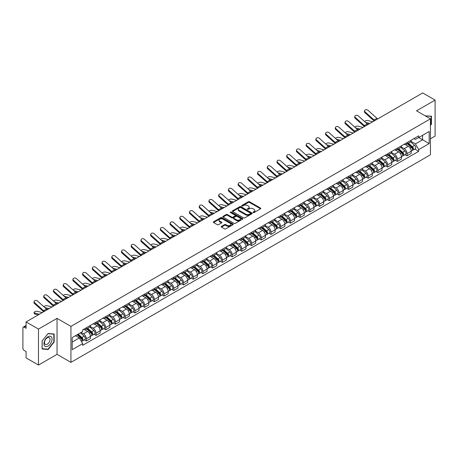 <?xml version="1.0" encoding="UTF-8"?>
<svg xmlns="http://www.w3.org/2000/svg" width="458" height="458" viewBox="0 0 458 458"><rect width="100%" height="100%" fill="white"/><g stroke="black" fill="none" stroke-linecap="round" stroke-linejoin="round"><path stroke-width="0.69" d="M253.194 212.552A0.607 0.349 0 0 0 254.047 212.552L260.545 208.802A0.864 0.498 0 0 0 260.797 208.447A0.864 0.498 0 0 0 260.545 208.098L249.536 201.743A0.864 0.498 0 0 0 248.316 201.743L241.818 205.493A0.607 0.349 0 0 0 242.671 205.986L243.513 205.499A2.765 1.597 0 0 1 247.429 205.499L248.345 206.031A2.765 1.597 0 0 1 249.158 207.159A2.765 1.597 0 0 1 248.345 208.293L247.503 208.774A0.607 0.349 0 0 0 248.362 209.272L249.204 208.785A2.765 1.597 0 0 1 253.114 208.785L254.03 209.312A2.765 1.597 0 0 1 254.843 210.445A2.765 1.597 0 0 1 254.03 211.573L253.194 212.06A0.607 0.349 0 0 0 253.194 212.552L253.194 212.06M221.466 226.384A0.864 0.498 0 0 0 221.214 226.739A0.864 0.498 0 0 0 221.466 227.094L224.557 228.874A0.864 0.498 0 0 0 225.777 228.874L232.996 224.706A0.864 0.498 0 0 0 233.248 224.357A0.864 0.498 0 0 0 232.996 224.002L221.987 217.647A0.864 0.498 0 0 0 220.762 217.647L213.548 221.815A0.864 0.498 0 0 0 213.296 222.164A0.864 0.498 0 0 0 213.548 222.519L217.275 224.672A0.864 0.498 0 0 0 218.5 224.672L221.592 222.891A0.864 0.498 0 0 0 221.844 222.536A0.864 0.498 0 0 0 221.592 222.182L219.737 221.117A2.313 1.334 0 0 1 219.061 220.172A2.313 1.334 0 0 1 220.493 218.935A2.313 1.334 0 0 1 223.012 219.227L230.26 223.412A2.313 1.334 0 0 1 230.935 224.357A2.313 1.334 0 0 1 229.51 225.588A2.313 1.334 0 0 1 226.985 225.302L225.777 224.603A0.864 0.498 0 0 0 224.557 224.603L221.466 226.384L221.466 227.094M70.938 326.388L57.044 318.367L38.478 329.09L26.077 321.928L422.7 92.94L435.1 100.102L416.534 110.819L430.428 118.84L70.938 326.388L70.938 362.364L430.428 154.81L430.428 118.84M243.576 217.894A0.864 0.498 0 0 0 244.795 217.894L252.014 213.726A0.864 0.498 0 0 0 252.266 213.376A0.864 0.498 0 0 0 252.014 213.022L241.005 206.667A0.864 0.498 0 0 0 239.78 206.667L232.567 210.835A0.864 0.498 0 0 0 232.315 211.184A0.864 0.498 0 0 0 232.567 211.539L243.576 217.894M230.7 212.684A0.607 0.349 0 0 1 231.313 212.77L231.313 212.048L242.505 218.512A0.864 0.498 0 0 1 242.757 218.867A0.864 0.498 0 0 1 242.505 219.216L235.286 223.384A0.864 0.498 0 0 1 234.067 223.384L223.057 217.029L223.057 216.325A0.864 0.498 0 0 0 222.806 216.674A0.864 0.498 0 0 0 223.057 217.029M223.057 216.325L226.143 214.539A0.864 0.498 0 0 1 227.368 214.539L231.834 217.115A0.864 0.498 0 0 0 233.053 217.115L235.103 215.936A0.864 0.498 0 0 0 235.36 215.581A0.864 0.498 0 0 0 235.103 215.226L230.454 212.546A0.607 0.349 0 0 1 231.313 212.048M38.478 329.09L38.478 365.06L26.077 357.898L26.077 351.532L24.148 350.422A1.763 1.019 -120 0 1 22.9 348.263L22.9 327.899A1.763 1.019 -120 0 1 23.266 327.092L26.077 325.472M430.428 138.768L435.1 136.072L435.1 100.102M38.478 365.06L57.044 354.337L70.938 362.364M26.077 321.928L26.077 328.294L24.148 327.184A1.763 1.019 -120 0 0 23.266 327.092M407.065 142.581A4.053 2.342 60 0 1 406.223 144.402L410.334 142.026A4.053 2.342 -120 0 0 411.175 140.205M401.225 146.944L404.196 148.661A4.053 2.342 60 0 1 407.065 153.625L411.175 151.249A4.053 2.342 -120 0 0 408.307 146.285L405.364 144.585M411.175 151.249L411.175 153.441L407.065 155.817L405.09 154.678M406.223 144.402A4.053 2.342 60 0 1 404.231 144.218M407.065 153.625L407.065 155.817M397.344 148.192A4.053 2.342 60 0 1 396.502 150.012L400.618 147.636A4.053 2.342 -120 0 0 401.454 145.816M395.374 160.289L397.344 161.428L401.454 159.058L401.454 156.859A4.053 2.342 -120 0 0 398.592 151.896L395.649 150.195M396.502 150.012A4.053 2.342 60 0 1 394.51 149.829M391.51 152.554L394.475 154.272A4.053 2.342 60 0 1 397.344 159.235L397.344 161.428M387.623 153.802A4.053 2.342 60 0 1 386.787 155.623L390.897 153.247A4.053 2.342 -120 0 0 391.739 151.432M385.653 165.905L387.623 167.038L391.739 164.668L391.739 162.47A4.053 2.342 -120 0 0 388.871 157.506L385.928 155.812M386.787 155.623A4.053 2.342 60 0 1 384.789 155.439M381.789 158.17L384.76 159.882A4.053 2.342 60 0 1 387.623 164.846L387.623 167.038M377.907 159.413A4.053 2.342 60 0 1 377.066 161.233L381.176 158.863A4.053 2.342 -120 0 0 382.018 157.042M375.932 171.515L377.907 172.655L382.018 170.279L382.018 168.086A4.053 2.342 -120 0 0 379.15 163.122L376.207 161.422M377.066 161.233A4.053 2.342 60 0 1 375.073 161.05M372.068 163.781L375.039 165.493A4.053 2.342 60 0 1 377.907 170.456L377.907 172.655M368.186 165.029A4.053 2.342 60 0 1 367.345 166.844L371.461 164.474A4.053 2.342 -120 0 0 372.297 162.653M366.217 177.126L368.186 178.265L372.297 175.889L372.297 173.696A4.053 2.342 -120 0 0 369.434 168.733L366.492 167.033M367.345 166.844A4.053 2.342 60 0 1 365.352 166.66M362.352 169.391L365.318 171.103A4.053 2.342 60 0 1 368.186 176.067L368.186 178.265M358.465 170.639A4.053 2.342 60 0 1 357.629 172.46L361.74 170.084A4.053 2.342 -120 0 0 362.576 168.263M356.496 182.736L358.465 183.876L362.581 181.5L362.581 179.307A4.053 2.342 -120 0 0 359.713 174.343L356.771 172.643M357.629 172.46A4.053 2.342 60 0 1 355.631 172.277M352.631 175.002L355.603 176.719A4.053 2.342 60 0 1 358.465 181.683L358.465 183.876M348.75 176.25A4.053 2.342 60 0 1 347.908 178.07L352.019 175.695A4.053 2.342 -120 0 0 352.86 173.874M346.775 188.347L348.75 189.486L352.86 187.11L352.86 184.917A4.053 2.342 -120 0 0 349.992 179.954L347.05 178.254M347.908 178.07A4.053 2.342 60 0 1 345.91 177.887M342.91 180.612L345.882 182.33A4.053 2.342 60 0 1 348.75 187.293L348.75 189.486M339.029 181.86A4.053 2.342 60 0 1 338.187 183.681L342.298 181.305A4.053 2.342 -120 0 0 343.139 179.484M337.054 193.957L339.029 195.097L343.139 192.726L343.139 190.528A4.053 2.342 -120 0 0 340.277 185.564L337.328 183.864M338.187 183.681A4.053 2.342 60 0 1 336.195 183.498M333.189 186.223L336.161 187.94A4.053 2.342 60 0 1 339.029 192.904L339.029 195.097M329.308 187.471A4.053 2.342 60 0 1 328.472 189.291L332.582 186.916A4.053 2.342 -120 0 0 333.418 185.101M327.338 199.574L329.308 200.707L333.418 198.337L333.418 196.139A4.053 2.342 -120 0 0 330.556 191.175L327.613 189.48M328.472 189.291A4.053 2.342 60 0 1 326.474 189.108M323.474 191.839L326.445 193.551A4.053 2.342 60 0 1 329.308 198.514L329.308 200.707M319.587 193.081A4.053 2.342 60 0 1 318.751 194.902L322.861 192.526A4.053 2.342 -120 0 0 323.703 190.711M317.617 205.184L319.587 206.323L323.703 203.947L323.703 201.755A4.053 2.342 -120 0 0 320.835 196.791L317.892 195.091M318.751 194.902A4.053 2.342 60 0 1 316.753 194.719M313.753 197.45L316.724 199.161A4.053 2.342 60 0 1 319.587 204.125L319.587 206.323M309.871 198.698A4.053 2.342 60 0 1 309.03 200.512L313.14 198.142A4.053 2.342 -120 0 0 313.982 196.322M307.896 210.794L309.871 211.934L313.982 209.558L313.982 207.365A4.053 2.342 -120 0 0 311.114 202.402L308.171 200.701M309.03 200.512A4.053 2.342 60 0 1 307.037 200.329M304.032 203.06L307.003 204.772A4.053 2.342 60 0 1 309.871 209.735L309.871 211.934M300.15 204.308A4.053 2.342 60 0 1 299.309 206.123L303.425 203.753A4.053 2.342 -120 0 0 304.261 201.932M298.181 216.405L300.15 217.544L304.261 215.168L304.261 212.976A4.053 2.342 -120 0 0 301.398 208.012L298.456 206.312M299.309 206.123A4.053 2.342 60 0 1 297.316 205.945M294.317 208.671L297.282 210.388A4.053 2.342 60 0 1 300.15 215.352L300.15 217.544M290.429 209.919A4.053 2.342 60 0 1 289.593 211.739L293.704 209.363A4.053 2.342 -120 0 0 294.546 207.543M288.46 222.016L290.429 223.155L294.546 220.779L294.546 218.586A4.053 2.342 -120 0 0 291.677 213.623L288.735 211.922M289.593 211.739A4.053 2.342 60 0 1 287.595 211.556M284.595 214.281L287.567 215.999A4.053 2.342 60 0 1 290.429 220.962L290.429 223.155M280.714 215.529A4.053 2.342 60 0 1 279.872 217.35L283.983 214.974A4.053 2.342 -120 0 0 284.824 213.153M278.739 227.626L280.714 228.765L284.824 226.389L284.824 224.197A4.053 2.342 -120 0 0 281.956 219.233L279.014 217.533M279.872 217.35A4.053 2.342 60 0 1 277.88 217.166M274.874 219.892L277.846 221.609A4.053 2.342 60 0 1 280.714 226.573L280.714 228.765M270.993 221.14A4.053 2.342 60 0 1 270.151 222.96L274.268 220.584A4.053 2.342 -120 0 0 275.103 218.764M269.023 233.242L270.993 234.376L275.103 232.006L275.103 229.807A4.053 2.342 -120 0 0 272.241 224.844L269.293 223.143M270.151 222.96A4.053 2.342 60 0 1 268.159 222.777M265.159 225.502L268.125 227.22A4.053 2.342 60 0 1 270.993 232.183L270.993 234.376M261.272 226.75A4.053 2.342 60 0 1 260.436 228.571L264.547 226.195A4.053 2.342 -120 0 0 265.382 224.38M259.302 238.853L261.272 239.986L265.388 237.616L265.388 235.423A4.053 2.342 -120 0 0 262.52 230.454L259.577 228.76M260.436 228.571A4.053 2.342 60 0 1 258.438 228.387M255.438 231.118L258.409 232.83A4.053 2.342 60 0 1 261.272 237.794L261.272 239.986M251.556 232.361A4.053 2.342 60 0 1 250.715 234.181L254.825 231.811A4.053 2.342 -120 0 0 255.667 229.99M249.581 244.463L251.556 245.602L255.667 243.227L255.667 241.034A4.053 2.342 -120 0 0 252.799 236.07L249.856 234.37M250.715 234.181A4.053 2.342 60 0 1 248.717 233.998M245.717 236.729L248.688 238.441A4.053 2.342 60 0 1 251.556 243.404L251.556 245.602M241.835 237.977A4.053 2.342 60 0 1 240.994 239.792L245.104 237.421A4.053 2.342 -120 0 0 245.946 235.601M239.86 250.074L241.835 251.213L245.946 248.837L245.946 246.644A4.053 2.342 -120 0 0 243.078 241.681L240.135 239.981M240.994 239.792A4.053 2.342 60 0 1 239.002 239.608M235.996 242.339L238.967 244.051A4.053 2.342 60 0 1 241.835 249.02L241.835 251.213M232.114 243.587A4.053 2.342 60 0 1 231.279 245.408L235.389 243.032A4.053 2.342 -120 0 0 236.225 241.211M230.145 255.684L232.114 256.824L236.225 254.448L236.225 252.255A4.053 2.342 -120 0 0 233.362 247.291L230.42 245.591M231.279 245.408A4.053 2.342 60 0 1 229.281 245.225M226.281 247.95L229.252 249.667A4.053 2.342 60 0 1 232.114 254.631L232.114 256.824M222.393 249.198A4.053 2.342 60 0 1 221.558 251.018L225.668 248.642A4.053 2.342 -120 0 0 226.51 246.822M220.424 261.295L222.393 262.434L226.51 260.058L226.51 257.865A4.053 2.342 -120 0 0 223.641 252.902L220.699 251.202M221.558 251.018A4.053 2.342 60 0 1 219.559 250.835M216.56 253.56L219.531 255.278A4.053 2.342 60 0 1 222.393 260.241L222.393 262.434M212.678 254.808A4.053 2.342 60 0 1 211.836 256.629L215.947 254.253A4.053 2.342 -120 0 0 216.789 252.432M210.703 266.905L212.678 268.044L216.789 265.674L216.789 263.476A4.053 2.342 -120 0 0 213.92 258.512L210.978 256.812M211.836 256.629A4.053 2.342 60 0 1 209.844 256.446M206.839 259.171L209.81 260.888A4.053 2.342 60 0 1 212.678 265.852L212.678 268.044M202.957 260.419A4.053 2.342 60 0 1 202.115 262.239L206.232 259.863A4.053 2.342 -120 0 0 207.068 258.049M200.988 272.521L202.957 273.655L207.068 271.285L207.068 269.092A4.053 2.342 -120 0 0 204.205 264.123L201.262 262.428M202.115 262.239A4.053 2.342 60 0 1 200.123 262.056M197.123 264.787L200.089 266.499A4.053 2.342 60 0 1 202.957 271.462L202.957 273.655M193.236 266.029A4.053 2.342 60 0 1 192.4 267.85L196.511 265.48A4.053 2.342 -120 0 0 197.352 263.659M191.267 278.132L193.236 279.271L197.352 276.895L197.352 274.703A4.053 2.342 -120 0 0 194.484 269.739L191.541 268.039M192.4 267.85A4.053 2.342 60 0 1 190.402 267.667M187.402 270.397L190.373 272.109A4.053 2.342 60 0 1 193.236 277.073L193.236 279.271M183.521 271.646A4.053 2.342 60 0 1 182.679 273.46L186.79 271.09A4.053 2.342 -120 0 0 187.631 269.27M181.545 283.742L183.521 284.882L187.631 282.506L187.631 280.313A4.053 2.342 -120 0 0 184.763 275.35L181.82 273.649M182.679 273.46A4.053 2.342 60 0 1 180.681 273.277M177.681 276.008L180.652 277.72A4.053 2.342 60 0 1 183.521 282.689L183.521 284.882M173.8 277.256A4.053 2.342 60 0 1 172.958 279.077L177.074 276.701A4.053 2.342 -120 0 0 177.91 274.88M171.83 289.353L173.8 290.492L177.91 288.116L177.91 285.924A4.053 2.342 -120 0 0 175.048 280.96L172.099 279.26M172.958 279.077A4.053 2.342 60 0 1 170.966 278.893M167.966 281.618L170.931 283.336A4.053 2.342 60 0 1 173.8 288.3L173.8 290.492M164.079 282.867A4.053 2.342 60 0 1 163.243 284.687L167.353 282.311A4.053 2.342 -120 0 0 168.189 280.491M162.109 294.963L164.079 296.103L168.189 293.727L168.189 291.534A4.053 2.342 -120 0 0 165.327 286.571L162.384 284.87M163.243 284.687A4.053 2.342 60 0 1 161.245 284.504M158.245 287.229L161.216 288.946A4.053 2.342 60 0 1 164.079 293.91L164.079 296.103M154.357 288.477A4.053 2.342 60 0 1 153.522 290.298L157.632 287.922A4.053 2.342 -120 0 0 158.474 286.101M152.388 300.574L154.363 301.713L158.474 299.343L158.474 297.145A4.053 2.342 -120 0 0 155.606 292.181L152.663 290.481M153.522 290.298A4.053 2.342 60 0 1 151.524 290.114M148.524 292.839L151.495 294.557A4.053 2.342 60 0 1 154.363 299.521L154.363 301.713M144.642 294.088A4.053 2.342 60 0 1 143.801 295.908L147.911 293.532A4.053 2.342 -120 0 0 148.753 291.717M142.667 306.19L144.642 307.324L148.753 304.954L148.753 302.755A4.053 2.342 -120 0 0 145.884 297.792L142.942 296.097M143.801 295.908A4.053 2.342 60 0 1 141.808 295.725M138.803 298.456L141.774 300.167A4.053 2.342 60 0 1 144.642 305.131L144.642 307.324M134.921 299.698A4.053 2.342 60 0 1 134.079 301.519L138.196 299.143A4.053 2.342 -120 0 0 139.032 297.328M132.952 311.801L134.921 312.94L139.032 310.564L139.032 308.371A4.053 2.342 -120 0 0 136.169 303.408L133.226 301.707M134.079 301.519A4.053 2.342 60 0 1 132.087 301.335M129.087 304.066L132.059 305.778A4.053 2.342 60 0 1 134.921 310.742L134.921 312.94M125.2 305.314A4.053 2.342 60 0 1 124.364 307.129L128.475 304.759A4.053 2.342 -120 0 0 129.316 302.938M123.231 317.411L125.2 318.55L129.316 316.175L129.316 313.982A4.053 2.342 -120 0 0 126.448 309.018L123.505 307.318M124.364 307.129A4.053 2.342 60 0 1 122.366 306.946M119.366 309.677L122.338 311.388A4.053 2.342 60 0 1 125.2 316.352L125.2 318.55M115.485 310.925A4.053 2.342 60 0 1 114.643 312.74L118.754 310.369A4.053 2.342 -120 0 0 119.595 308.549M113.51 323.022L115.485 324.161L119.595 321.785L119.595 319.592A4.053 2.342 -120 0 0 116.727 314.629L113.784 312.929M114.643 312.74A4.053 2.342 60 0 1 112.651 312.562M109.645 315.287L112.616 317.005A4.053 2.342 60 0 1 115.485 321.968L115.485 324.161M105.764 316.535A4.053 2.342 60 0 1 104.922 318.356L109.038 315.98A4.053 2.342 -120 0 0 109.874 314.159M103.794 328.632L105.764 329.771L109.874 327.396L109.874 325.203A4.053 2.342 -120 0 0 107.012 320.239L104.069 318.539M104.922 318.356A4.053 2.342 60 0 1 102.93 318.173M99.93 320.898L102.895 322.615A4.053 2.342 60 0 1 105.764 327.579L105.764 329.771M96.043 322.146A4.053 2.342 60 0 1 95.207 323.966L99.317 321.59A4.053 2.342 -120 0 0 100.159 319.77M94.073 334.243L96.043 335.382L100.159 333.012L100.159 330.813A4.053 2.342 -120 0 0 97.291 325.85L94.348 324.15M95.207 323.966A4.053 2.342 60 0 1 93.209 323.783M90.209 326.508L93.18 328.226A4.053 2.342 60 0 1 96.043 333.189L96.043 335.382M86.327 327.756A4.053 2.342 60 0 1 85.486 329.577L89.596 327.201A4.053 2.342 -120 0 0 90.438 325.38M84.352 339.859L86.327 340.992L90.438 338.622L90.438 336.424A4.053 2.342 -120 0 0 87.57 331.46L84.627 329.766M85.486 329.577A4.053 2.342 60 0 1 83.488 329.394M81.089 332.468L83.459 333.836A4.053 2.342 60 0 1 86.327 338.8L86.327 340.992M413.946 138.608L415.412 139.45L429.18 131.503L422.579 135.316L422.579 139.776L415.412 143.909L410.946 141.333M72.181 342.074L79.349 337.935L82.652 343.655L72.181 349.7L72.181 337.615L82.652 331.569L82.652 329.88L418.715 135.854L418.715 137.543L429.18 143.589L418.715 149.629L415.412 143.909M429.18 131.503L429.18 143.589M82.652 343.655L82.652 345.349L418.715 151.323L418.715 149.629M430.428 125.475L431.453 124.198L431.453 116.183L425.27 115.863L431.144 116.343L431.144 124.107L430.428 125M57.044 318.367L57.044 354.337M42.119 348.979L48.13 349.517L54.147 342.034L54.147 334.019L48.13 333.481L42.119 340.964L42.119 348.979M79.349 337.935L75.484 335.708M414.811 149.068L418.715 151.323M431.144 124.015L431.453 124.198M47.5 349.145L48.13 349.517M53.832 341.857L54.147 342.034M253.434 212.638L254.03 212.294A2.765 1.597 0 0 0 254.843 211.161L254.843 210.445M249.158 207.159L249.158 207.88A2.765 1.597 0 0 1 248.345 209.008L247.744 209.358M260.533 208.808L249.536 202.459A0.864 0.498 0 0 0 248.316 202.459L242.059 206.071M252.003 213.731L241.005 207.388A0.864 0.498 0 0 0 239.78 207.388L232.578 211.544L232.567 210.835M250.486 213.623A0.607 0.349 0 0 0 250.486 213.125L240.822 207.548A0.607 0.349 0 0 0 239.969 207.548L239.082 208.058A2.765 1.597 0 0 0 238.269 209.191A2.765 1.597 0 0 0 239.082 210.319L245.683 214.132A2.765 1.597 0 0 0 249.599 214.132L250.486 213.623L250.486 214.338A0.607 0.349 0 0 0 250.663 214.092L250.663 213.376M238.269 209.191L238.269 209.913A2.765 1.597 0 0 0 239.082 211.041L239.082 210.319M250.486 214.338L249.599 214.854A2.765 1.597 0 0 1 245.683 214.854L239.082 211.041M223.069 217.035L226.143 215.26L226.143 214.539M235.36 215.581L235.36 216.302A0.864 0.498 0 0 1 235.103 216.651L233.053 217.836A0.864 0.498 0 0 1 231.834 217.836L227.368 215.26A0.864 0.498 0 0 0 226.143 215.26M231.313 212.77L242.494 219.227M236.465 219.794A2.313 1.334 0 0 0 238.984 220.08A2.313 1.334 0 0 0 240.416 218.85A2.313 1.334 0 0 0 239.734 217.905L237.187 216.428A0.864 0.498 0 0 0 235.962 216.428L233.912 217.613A0.864 0.498 0 0 0 233.66 217.962A0.864 0.498 0 0 0 233.912 218.317L236.465 219.794L236.465 220.51A2.313 1.334 0 0 0 238.984 220.802A2.313 1.334 0 0 0 240.416 219.565L240.416 218.85M233.66 217.962L233.66 218.684A0.864 0.498 0 0 0 233.912 219.039L233.912 218.317M236.465 220.51L233.912 219.039M230.935 224.357L230.935 225.073A2.313 1.334 0 0 1 229.51 226.309A2.313 1.334 0 0 1 226.985 226.017L225.777 225.325A0.864 0.498 0 0 0 224.557 225.325L221.477 227.099M219.061 220.172L219.061 220.893A2.313 1.334 0 0 0 219.737 221.832L219.737 221.117M221.592 222.182L221.592 222.891L219.737 221.832M232.985 224.718L221.987 218.369A0.864 0.498 0 0 0 220.762 218.369L213.56 222.525M372.732 121.788L367.946 120.563A2.027 0.813 -11.9 0 0 365.988 120.683A2.027 0.813 -11.9 0 0 364.574 121.542M407.345 143.755L411.307 147.287A2.204 1.271 60 0 1 411.994 150.693L411.175 151.169M407.448 143.846L409.315 144.923M407.746 143.52L412.148 147.453A1.059 0.613 60 0 1 412.481 149.09A1.059 0.613 60 0 1 412.389 149.131M408.404 143.142L412.366 146.674A2.204 1.271 60 0 1 413.053 150.081A2.204 1.271 60 0 1 412.389 150.155M410.614 141.814L414.605 145.381A2.204 1.271 60 0 1 415.297 148.787L413.053 150.081M368.701 124.118L366.944 123.666M369.864 123.442L365.427 122.303M377.798 118.868A3.258 1.884 60 0 1 376.917 118.278L368.037 110.315A2.027 1.443 15.6 0 0 366.045 109.657A2.027 1.443 15.6 0 0 364.654 110.596A2.027 1.443 15.6 0 0 365.175 111.97L364.957 112.742A2.027 1.443 -164.4 0 1 364.436 111.374L364.654 110.596M374.93 120.523A3.258 1.884 60 0 1 374.049 119.933L365.175 111.97M374.146 120.975A4.408 2.542 60 0 1 373.831 120.712L364.957 112.742M363.011 127.404L358.23 126.173A2.027 0.813 -11.9 0 0 356.267 126.293A2.027 0.813 -11.9 0 0 354.858 127.152M397.624 149.365L401.586 152.898A2.204 1.271 60 0 1 402.279 156.304L401.454 156.779M397.727 149.457L399.594 150.533M398.025 149.136L402.433 153.064A1.059 0.613 60 0 1 402.765 154.701A1.059 0.613 60 0 1 402.668 154.741M398.683 148.753L402.645 152.285A2.204 1.271 60 0 1 403.338 155.691A2.204 1.271 60 0 1 402.674 155.766M400.893 147.424L404.889 150.991A2.204 1.271 60 0 1 405.582 154.398L403.338 155.691M358.986 129.728L357.223 129.276M360.148 129.059L355.711 127.914M353.295 133.015L348.509 131.784A2.027 0.813 -11.9 0 0 346.546 131.904A2.027 0.813 -11.9 0 0 345.137 132.763M387.903 154.976L391.865 158.508A2.204 1.271 60 0 1 392.558 161.914L391.733 162.39M388.012 155.067L389.873 156.144M388.304 154.747L392.712 158.68A1.059 0.613 60 0 1 393.044 160.311A1.059 0.613 60 0 1 392.947 160.352M388.962 154.363L392.924 157.901A2.204 1.271 60 0 1 393.617 161.302A2.204 1.271 60 0 1 392.953 161.376M391.172 153.041L395.168 156.602A2.204 1.271 60 0 1 395.861 160.008L393.617 161.302M349.265 135.339L347.507 134.887M350.427 134.669L345.99 133.524M430.76 116.12L431.144 116.343M51.514 337.065A5.725 3.309 120 0 0 45.983 338.548A5.725 3.309 120 0 0 44.5 345.79A5.725 3.309 120 0 0 50.031 344.307A5.725 3.309 120 0 0 51.514 337.065M49.67 338.015A3.922 2.261 120 0 0 49.229 337.603A3.922 2.261 120 0 0 45.582 339.435A3.922 2.261 120 0 0 44.873 343.987A3.922 2.261 120 0 0 45.308 344.399A3.922 2.261 120 0 0 48.96 342.567A3.922 2.261 120 0 0 49.67 338.015M48.01 349.191L42.182 348.675L42.182 340.907L48.01 333.659L53.832 334.18L53.832 341.949L48.01 349.191M53.449 333.956L53.832 334.18M368.077 124.479A3.258 1.884 60 0 1 367.196 123.889L358.322 115.926A2.027 1.443 15.6 0 0 356.324 115.267A2.027 1.443 15.6 0 0 354.933 116.206A2.027 1.443 15.6 0 0 355.454 117.58L355.236 118.353A2.027 1.443 -164.4 0 1 354.715 116.985L354.933 116.206M365.209 126.133A3.258 1.884 60 0 1 364.328 125.544L355.454 117.58M364.431 126.585A4.408 2.542 60 0 1 364.116 126.322L355.236 118.353M358.356 130.089A3.258 1.884 60 0 1 357.475 129.505L348.601 121.536A2.027 1.443 15.6 0 0 346.609 120.883A2.027 1.443 15.6 0 0 345.218 121.817A2.027 1.443 15.6 0 0 345.733 123.191L345.515 123.963A2.027 1.443 -164.4 0 1 345 122.595L345.218 121.817M355.494 131.744A3.258 1.884 60 0 1 354.612 131.16L345.733 123.191M354.71 132.196A4.408 2.542 60 0 1 354.395 131.933L345.515 123.963M343.574 138.625L338.788 137.394A2.027 0.813 -11.9 0 0 336.825 137.514A2.027 0.813 -11.9 0 0 335.416 138.373M378.188 160.586L382.149 164.119A2.204 1.271 60 0 1 382.836 167.525L382.018 168M378.291 160.684L380.157 161.76M378.589 160.357L382.991 164.29A1.059 0.613 60 0 1 383.323 165.922A1.059 0.613 60 0 1 383.226 165.962M379.247 159.974L383.209 163.512A2.204 1.271 60 0 1 383.896 166.918A2.204 1.271 60 0 1 383.231 166.987M381.457 158.651L385.447 162.212A2.204 1.271 60 0 1 386.14 165.619L383.896 166.918M339.544 140.95L337.786 140.497M340.706 140.28L336.269 139.14M333.853 144.236L329.067 143.005A2.027 0.813 -11.9 0 0 327.109 143.125A2.027 0.813 -11.9 0 0 325.701 143.984M368.467 166.197L372.428 169.735A2.204 1.271 60 0 1 373.121 173.141L372.297 173.611M368.57 166.294L370.436 167.37M368.867 165.968L373.276 169.901A1.059 0.613 60 0 1 373.608 171.538A1.059 0.613 60 0 1 373.51 171.573M369.526 165.59L373.488 169.122A2.204 1.271 60 0 1 374.18 172.529A2.204 1.271 60 0 1 373.51 172.597M371.736 164.262L375.732 167.828A2.204 1.271 60 0 1 376.419 171.235L374.18 172.529M329.823 146.56L328.065 146.108M330.991 145.89L326.548 144.751M324.138 149.846L319.352 148.615A2.027 0.813 -11.9 0 0 317.388 148.736A2.027 0.813 -11.9 0 0 315.98 149.594M358.746 171.813L362.707 175.345A2.204 1.271 60 0 1 363.4 178.752L362.576 179.227M358.854 171.905L360.715 172.981M359.146 171.578L363.555 175.511A1.059 0.613 60 0 1 363.887 177.149A1.059 0.613 60 0 1 363.789 177.183M359.805 171.2L363.767 174.733A2.204 1.271 60 0 1 364.459 178.139A2.204 1.271 60 0 1 363.795 178.208M362.015 169.872L366.011 173.439A2.204 1.271 60 0 1 366.703 176.845L364.459 178.139M320.108 152.176L318.344 151.724M321.27 151.501L316.833 150.361M348.635 135.7A3.258 1.884 60 0 1 347.759 135.116L338.88 127.147A2.027 1.443 15.6 0 0 336.888 126.494A2.027 1.443 15.6 0 0 335.496 127.427A2.027 1.443 15.6 0 0 336.017 128.801L335.8 129.58A2.027 1.443 -164.4 0 1 335.279 128.206L335.496 127.427M345.773 137.354A3.258 1.884 60 0 1 344.891 136.77L336.017 128.801M344.989 137.806A4.408 2.542 60 0 1 344.674 137.543L335.8 129.58M338.92 141.31A3.258 1.884 60 0 1 338.038 140.726L329.159 132.757A2.027 1.443 15.6 0 0 327.167 132.104A2.027 1.443 15.6 0 0 325.775 133.043A2.027 1.443 15.6 0 0 326.296 134.412L326.079 135.19A2.027 1.443 -164.4 0 1 325.558 133.816L325.775 133.043M336.052 142.965A3.258 1.884 60 0 1 335.17 142.381L326.296 134.412M335.273 143.417A4.408 2.542 60 0 1 334.958 143.154L326.079 135.19M329.199 146.926A3.258 1.884 60 0 1 328.317 146.337L319.444 138.368A2.027 1.443 15.6 0 0 317.446 137.715A2.027 1.443 15.6 0 0 316.054 138.654A2.027 1.443 15.6 0 0 316.575 140.022L316.358 140.801A2.027 1.443 -164.4 0 1 315.843 139.427L316.054 138.654M326.331 148.581A3.258 1.884 60 0 1 325.455 147.991L316.575 140.022M325.552 149.027A4.408 2.542 60 0 1 325.237 148.77L316.358 140.801M314.417 155.457L309.631 154.226A2.027 0.813 -11.9 0 0 307.667 154.346A2.027 0.813 -11.9 0 0 306.259 155.21M349.03 177.423L352.986 180.956A2.204 1.271 60 0 1 353.679 184.362L352.86 184.837M349.133 177.515L351 178.591M349.425 177.189L353.834 181.122A1.059 0.613 60 0 1 354.166 182.759A1.059 0.613 60 0 1 354.068 182.799M350.089 176.811L354.045 180.343A2.204 1.271 60 0 1 354.738 183.75A2.204 1.271 60 0 1 354.074 183.818M352.294 175.483L356.29 179.049A2.204 1.271 60 0 1 356.982 182.456L354.738 183.75M310.387 157.787L308.629 157.334M311.549 157.111L307.112 155.972M319.478 152.537A3.258 1.884 60 0 1 318.602 151.947L309.723 143.978A2.027 1.443 15.6 0 0 307.73 143.325A2.027 1.443 15.6 0 0 306.339 144.264A2.027 1.443 15.6 0 0 306.854 145.638L306.642 146.411A2.027 1.443 -164.4 0 1 306.121 145.043L306.339 144.264M316.615 154.191A3.258 1.884 60 0 1 315.734 153.602L306.854 145.638M315.831 154.644A4.408 2.542 60 0 1 315.516 154.38L306.642 146.411M304.696 161.073L299.91 159.842A2.027 0.813 -11.9 0 0 297.952 159.962A2.027 0.813 -11.9 0 0 296.538 160.821M339.309 183.034L343.271 186.566A2.204 1.271 60 0 1 343.964 189.973L343.139 190.448M339.412 183.126L341.279 184.202M339.71 182.805L344.118 186.732A1.059 0.613 60 0 1 344.445 188.37A1.059 0.613 60 0 1 344.353 188.41M340.368 182.421L344.33 185.954A2.204 1.271 60 0 1 345.023 189.36A2.204 1.271 60 0 1 344.353 189.435M342.578 181.093L346.574 184.66A2.204 1.271 60 0 1 347.261 188.066L345.023 189.36M300.666 163.397L298.908 162.945M301.833 162.727L297.391 161.582M309.763 158.147A3.258 1.884 60 0 1 308.881 157.558L300.001 149.594A2.027 1.443 15.6 0 0 298.009 148.936A2.027 1.443 15.6 0 0 296.618 149.875A2.027 1.443 15.6 0 0 297.139 151.249L296.921 152.022A2.027 1.443 -164.4 0 1 296.4 150.653L296.618 149.875M306.894 159.802A3.258 1.884 60 0 1 306.013 159.212L297.139 151.249M306.11 160.254A4.408 2.542 60 0 1 305.795 159.991L296.921 152.022M294.975 166.683L290.195 165.453A2.027 0.813 -11.9 0 0 288.231 165.573A2.027 0.813 -11.9 0 0 286.822 166.431M329.588 188.644L333.55 192.177A2.204 1.271 60 0 1 334.243 195.583L333.418 196.058M329.697 188.736L331.558 189.812M329.989 188.415L334.397 192.349A1.059 0.613 60 0 1 334.729 193.98A1.059 0.613 60 0 1 334.632 194.02M330.647 188.032L334.609 191.564A2.204 1.271 60 0 1 335.302 194.971A2.204 1.271 60 0 1 334.638 195.045M332.857 186.709L336.853 190.27A2.204 1.271 60 0 1 337.546 193.677L335.302 194.971M290.95 169.008L289.187 168.555M292.112 168.338L287.676 167.193M300.042 163.758A3.258 1.884 60 0 1 299.16 163.168L290.286 155.205A2.027 1.443 15.6 0 0 288.288 154.552A2.027 1.443 15.6 0 0 286.897 155.485A2.027 1.443 15.6 0 0 287.418 156.859L287.2 157.632A2.027 1.443 -164.4 0 1 286.685 156.264L286.897 155.485M297.173 165.412A3.258 1.884 60 0 1 296.297 164.823L287.418 156.859M296.395 165.865A4.408 2.542 60 0 1 296.08 165.601L287.2 157.632M285.26 172.294L280.473 171.063A2.027 0.813 -11.9 0 0 278.51 171.183A2.027 0.813 -11.9 0 0 277.101 172.042M319.873 194.255L323.829 197.787A2.204 1.271 60 0 1 324.522 201.194L323.703 201.669M319.976 194.347L321.842 195.423M320.268 194.026L324.676 197.959A1.059 0.613 60 0 1 325.008 199.591A1.059 0.613 60 0 1 324.911 199.631M320.932 193.642L324.888 197.18A2.204 1.271 60 0 1 325.581 200.587A2.204 1.271 60 0 1 324.917 200.656M323.136 192.32L327.132 195.881A2.204 1.271 60 0 1 327.825 199.287L325.581 200.587M281.229 174.618L279.472 174.166M282.391 173.948L277.954 172.809M290.32 169.368A3.258 1.884 60 0 1 289.439 168.784L280.565 160.815A2.027 1.443 15.6 0 0 278.573 160.163A2.027 1.443 15.6 0 0 277.182 161.096A2.027 1.443 15.6 0 0 277.697 162.47L277.485 163.248A2.027 1.443 -164.4 0 1 276.964 161.874L277.182 161.096M287.458 171.023A3.258 1.884 60 0 1 286.576 170.439L277.697 162.47M286.674 171.475A4.408 2.542 60 0 1 286.359 171.212L277.485 163.248M275.539 177.904L270.752 176.674A2.027 0.813 -11.9 0 0 268.794 176.794A2.027 0.813 -11.9 0 0 267.38 177.652M310.152 199.865L314.114 203.404A2.204 1.271 60 0 1 314.801 206.81L313.982 207.279M310.255 199.963L312.121 201.039M310.553 199.636L314.955 203.57A1.059 0.613 60 0 1 315.287 205.201A1.059 0.613 60 0 1 315.196 205.241M311.211 199.253L315.173 202.791A2.204 1.271 60 0 1 315.86 206.197A2.204 1.271 60 0 1 315.196 206.266M313.421 197.93L317.411 201.497A2.204 1.271 60 0 1 318.104 204.903L315.86 206.197M271.508 180.229L269.751 179.776M272.67 179.559L268.233 178.42M265.817 183.515L261.031 182.284A2.027 0.813 -11.9 0 0 259.073 182.404A2.027 0.813 -11.9 0 0 257.665 183.263M300.431 205.476L304.393 209.014A2.204 1.271 60 0 1 305.085 212.42L304.261 212.896M300.534 205.573L302.4 206.65M300.832 205.247L305.24 209.18A1.059 0.613 60 0 1 305.572 210.817A1.059 0.613 60 0 1 305.475 210.852M301.49 204.869L305.452 208.401A2.204 1.271 60 0 1 306.144 211.808A2.204 1.271 60 0 1 305.48 211.877M303.7 203.541L307.696 207.108A2.204 1.271 60 0 1 308.389 210.514L306.144 211.808M261.793 185.845L260.029 185.387M262.955 185.169L258.512 184.03M256.102 189.125L251.316 187.894A2.027 0.813 -11.9 0 0 249.352 188.015A2.027 0.813 -11.9 0 0 247.944 188.873M290.71 211.092L294.671 214.625A2.204 1.271 60 0 1 295.364 218.031L294.54 218.506M290.819 211.184L292.679 212.26M291.111 210.857L295.519 214.791A1.059 0.613 60 0 1 295.851 216.428A1.059 0.613 60 0 1 295.754 216.462M291.769 210.48L295.731 214.012A2.204 1.271 60 0 1 296.423 217.418A2.204 1.271 60 0 1 295.759 217.487M293.979 209.151L297.975 212.718A2.204 1.271 60 0 1 298.668 216.124L296.423 217.418M252.072 191.455L250.308 191.003M253.234 190.78L248.797 189.641M246.381 194.742L241.595 193.511A2.027 0.813 -11.9 0 0 239.631 193.631A2.027 0.813 -11.9 0 0 238.223 194.49M280.994 216.703L284.956 220.235A2.204 1.271 60 0 1 285.643 223.641L284.824 224.117M281.098 216.794L282.964 217.871M281.395 216.468L285.798 220.401A1.059 0.613 60 0 1 286.13 222.038A1.059 0.613 60 0 1 286.032 222.078M282.054 216.09L286.015 219.622A2.204 1.271 60 0 1 286.702 223.029A2.204 1.271 60 0 1 286.038 223.103M284.258 214.762L288.254 218.329A2.204 1.271 60 0 1 288.946 221.735L286.702 223.029M242.351 197.066L240.593 196.614M243.513 196.396L239.076 195.251M236.66 200.352L231.874 199.121A2.027 0.813 -11.9 0 0 229.916 199.241A2.027 0.813 -11.9 0 0 228.508 200.1M271.273 222.313L275.235 225.846A2.204 1.271 60 0 1 275.928 229.252L275.103 229.727M271.376 222.405L273.243 223.481M271.674 222.084L276.082 226.017A1.059 0.613 60 0 1 276.414 227.649A1.059 0.613 60 0 1 276.317 227.689M272.333 221.701L276.294 225.233A2.204 1.271 60 0 1 276.987 228.639A2.204 1.271 60 0 1 276.317 228.714M274.542 220.378L278.538 223.939A2.204 1.271 60 0 1 279.225 227.345L276.987 228.639M232.63 202.676L230.872 202.224M233.798 202.007L229.355 200.862M226.945 205.963L222.159 204.732A2.027 0.813 -11.9 0 0 220.195 204.852A2.027 0.813 -11.9 0 0 218.787 205.711M261.552 227.924L265.514 231.456A2.204 1.271 60 0 1 266.207 234.862L265.382 235.338M261.661 228.015L263.522 229.092M261.953 227.695L266.361 231.628A1.059 0.613 60 0 1 266.693 233.259A1.059 0.613 60 0 1 266.596 233.299M262.611 227.311L266.573 230.849A2.204 1.271 60 0 1 267.266 234.256A2.204 1.271 60 0 1 266.602 234.324M264.821 225.989L268.817 229.55A2.204 1.271 60 0 1 269.51 232.956L267.266 234.256M222.914 208.287L221.151 207.835M224.076 207.617L219.64 206.478M280.605 174.979A3.258 1.884 60 0 1 279.724 174.395L270.844 166.426A2.027 1.443 15.6 0 0 268.852 165.773A2.027 1.443 15.6 0 0 267.461 166.712A2.027 1.443 15.6 0 0 267.982 168.08L267.764 168.859A2.027 1.443 -164.4 0 1 267.243 167.485L267.461 166.712M277.737 176.633A3.258 1.884 60 0 1 276.855 176.049L267.982 168.08M276.953 177.086A4.408 2.542 60 0 1 276.638 176.822L267.764 168.859M270.884 180.595A3.258 1.884 60 0 1 270.002 180.005L261.129 172.036A2.027 1.443 15.6 0 0 259.131 171.384A2.027 1.443 15.6 0 0 257.74 172.322A2.027 1.443 15.6 0 0 258.26 173.691L258.043 174.469A2.027 1.443 -164.4 0 1 257.522 173.095L257.74 172.322M268.016 182.25A3.258 1.884 60 0 1 267.134 181.66L258.26 173.691M267.237 182.696A4.408 2.542 60 0 1 266.922 182.439L258.043 174.469M261.163 186.206A3.258 1.884 60 0 1 260.281 185.616L251.408 177.647A2.027 1.443 15.6 0 0 249.415 176.994A2.027 1.443 15.6 0 0 248.024 177.933A2.027 1.443 15.6 0 0 248.539 179.301L248.322 180.08A2.027 1.443 -164.4 0 1 247.807 178.706L248.024 177.933M258.295 187.86A3.258 1.884 60 0 1 257.419 187.27L248.539 179.301M257.516 188.312A4.408 2.542 60 0 1 257.201 188.049L248.322 180.08M251.442 191.816A3.258 1.884 60 0 1 250.566 191.226L241.687 183.263A2.027 1.443 15.6 0 0 239.694 182.605A2.027 1.443 15.6 0 0 238.303 183.544A2.027 1.443 15.6 0 0 238.824 184.917L238.607 185.69A2.027 1.443 -164.4 0 1 238.086 184.322L238.303 183.544M248.579 193.471A3.258 1.884 60 0 1 247.698 192.881L238.824 184.917M247.795 193.923A4.408 2.542 60 0 1 247.48 193.66L238.607 185.69M241.727 197.427A3.258 1.884 60 0 1 240.845 196.837L231.966 188.873A2.027 1.443 15.6 0 0 229.973 188.215A2.027 1.443 15.6 0 0 228.582 189.154A2.027 1.443 15.6 0 0 229.103 190.528L228.886 191.301A2.027 1.443 -164.4 0 1 228.365 189.933L228.582 189.154M238.858 199.081A3.258 1.884 60 0 1 237.977 198.491L229.103 190.528M238.08 199.533A4.408 2.542 60 0 1 237.765 199.27L228.886 191.301M232.006 203.037A3.258 1.884 60 0 1 231.124 202.453L222.25 194.484A2.027 1.443 15.6 0 0 220.252 193.831A2.027 1.443 15.6 0 0 218.861 194.764A2.027 1.443 15.6 0 0 219.382 196.139L219.164 196.917A2.027 1.443 -164.4 0 1 218.649 195.543L218.861 194.764M229.137 204.692A3.258 1.884 60 0 1 228.261 204.108L219.382 196.139M228.359 205.144A4.408 2.542 60 0 1 228.044 204.881L219.164 196.917M217.224 211.573L212.438 210.342A2.027 0.813 -11.9 0 0 210.474 210.462A2.027 0.813 -11.9 0 0 209.066 211.321M251.837 233.534L255.793 237.072A2.204 1.271 60 0 1 256.486 240.479L255.667 240.948M251.94 233.632L253.806 234.708M252.232 233.305L256.64 237.238A1.059 0.613 60 0 1 256.972 238.87A1.059 0.613 60 0 1 256.875 238.91M252.896 232.922L256.852 236.46A2.204 1.271 60 0 1 257.545 239.866A2.204 1.271 60 0 1 256.881 239.935M255.1 231.599L259.096 235.166A2.204 1.271 60 0 1 259.789 238.572L257.545 239.866M213.193 213.897L211.436 213.445M214.355 213.228L209.919 212.088M222.285 208.648A3.258 1.884 60 0 1 221.409 208.064L212.529 200.094A2.027 1.443 15.6 0 0 210.537 199.442A2.027 1.443 15.6 0 0 209.146 200.381A2.027 1.443 15.6 0 0 209.661 201.749L209.449 202.528A2.027 1.443 -164.4 0 1 208.928 201.154L209.146 200.381M219.422 210.302A3.258 1.884 60 0 1 218.54 209.718L209.661 201.749M218.638 210.754A4.408 2.542 60 0 1 218.323 210.491L209.449 202.528M207.503 217.184L202.717 215.953A2.027 0.813 -11.9 0 0 200.759 216.073A2.027 0.813 -11.9 0 0 199.345 216.932M242.116 239.145L246.078 242.683A2.204 1.271 60 0 1 246.77 246.089L245.946 246.564M242.219 239.242L244.085 240.318M242.517 238.916L246.919 242.849A1.059 0.613 60 0 1 247.251 244.486A1.059 0.613 60 0 1 247.16 244.52M243.175 238.538L247.137 242.07A2.204 1.271 60 0 1 247.83 245.477A2.204 1.271 60 0 1 247.16 245.545M245.385 237.21L249.381 240.776A2.204 1.271 60 0 1 250.068 244.183L247.83 245.477M203.472 219.508L201.715 219.056M204.634 218.838L200.198 217.699M212.569 214.264A3.258 1.884 60 0 1 211.688 213.674L202.808 205.705A2.027 1.443 15.6 0 0 200.816 205.052A2.027 1.443 15.6 0 0 199.425 205.991A2.027 1.443 15.6 0 0 199.946 207.359L199.728 208.138A2.027 1.443 -164.4 0 1 199.207 206.764L199.425 205.991M209.701 215.918A3.258 1.884 60 0 1 208.819 215.329L199.946 207.359M208.917 216.365A4.408 2.542 60 0 1 208.602 216.107L199.728 208.138M197.782 222.794L193.001 221.563A2.027 0.813 -11.9 0 0 191.038 221.683A2.027 0.813 -11.9 0 0 189.629 222.542M232.395 244.761L236.357 248.293A2.204 1.271 60 0 1 237.049 251.7L236.225 252.175M232.504 244.853L234.364 245.929M232.796 244.526L237.204 248.459A1.059 0.613 60 0 1 237.536 250.097A1.059 0.613 60 0 1 237.439 250.131M233.454 244.148L237.416 247.681A2.204 1.271 60 0 1 238.108 251.087A2.204 1.271 60 0 1 237.444 251.156M235.664 242.82L239.66 246.387A2.204 1.271 60 0 1 240.353 249.793L238.108 251.087M193.757 225.124L191.994 224.672M194.919 224.449L190.482 223.309M202.848 219.874A3.258 1.884 60 0 1 201.967 219.285L193.093 211.315A2.027 1.443 15.6 0 0 191.095 210.663A2.027 1.443 15.6 0 0 189.704 211.602A2.027 1.443 15.6 0 0 190.225 212.97L190.007 213.749A2.027 1.443 -164.4 0 1 189.492 212.375L189.704 211.602M199.98 221.529A3.258 1.884 60 0 1 199.104 220.939L190.225 212.97M199.201 221.981A4.408 2.542 60 0 1 198.886 221.718L190.007 213.749M188.066 228.405L183.28 227.179A2.027 0.813 -11.9 0 0 181.316 227.3A2.027 0.813 -11.9 0 0 179.908 228.158M222.68 250.371L226.636 253.904A2.204 1.271 60 0 1 227.328 257.31L226.51 257.785M222.783 250.463L224.643 251.539M223.075 250.137L227.483 254.07A1.059 0.613 60 0 1 227.815 255.707A1.059 0.613 60 0 1 227.718 255.747M223.739 249.759L227.695 253.291A2.204 1.271 60 0 1 228.387 256.698A2.204 1.271 60 0 1 227.723 256.772M225.943 248.431L229.939 251.997A2.204 1.271 60 0 1 230.632 255.404L228.387 256.698M184.036 230.735L182.278 230.282M185.198 230.065L180.761 228.92M193.127 225.485A3.258 1.884 60 0 1 192.246 224.895L183.372 216.932A2.027 1.443 15.6 0 0 181.379 216.273A2.027 1.443 15.6 0 0 179.988 217.212A2.027 1.443 15.6 0 0 180.504 218.586L180.292 219.359A2.027 1.443 -164.4 0 1 179.771 217.991L179.988 217.212M190.265 227.139A3.258 1.884 60 0 1 189.383 226.55L180.504 218.586M189.48 227.592A4.408 2.542 60 0 1 189.165 227.328L180.292 219.359M178.345 234.021L173.559 232.79A2.027 0.813 -11.9 0 0 171.601 232.91A2.027 0.813 -11.9 0 0 170.187 233.769M212.959 255.982L216.92 259.514A2.204 1.271 60 0 1 217.607 262.921L216.789 263.396M213.062 256.074L214.928 257.15M213.359 255.753L217.762 259.68A1.059 0.613 60 0 1 218.094 261.318A1.059 0.613 60 0 1 218.002 261.358M214.018 255.369L217.979 258.902A2.204 1.271 60 0 1 218.666 262.308A2.204 1.271 60 0 1 218.002 262.382M216.228 254.047L220.218 257.608A2.204 1.271 60 0 1 220.911 261.014L218.666 262.308M174.315 236.345L172.557 235.893M175.477 235.675L171.04 234.53M183.406 231.095A3.258 1.884 60 0 1 182.53 230.506L173.651 222.542A2.027 1.443 15.6 0 0 171.658 221.884A2.027 1.443 15.6 0 0 170.267 222.823A2.027 1.443 15.6 0 0 170.788 224.197L170.571 224.97A2.027 1.443 -164.4 0 1 170.05 223.601L170.267 222.823M180.544 232.75A3.258 1.884 60 0 1 179.662 232.16L170.788 224.197M179.759 233.202A4.408 2.542 60 0 1 179.444 232.939L170.571 224.97M168.624 239.631L163.838 238.4A2.027 0.813 -11.9 0 0 161.88 238.521A2.027 0.813 -11.9 0 0 160.472 239.379M203.238 261.592L207.199 265.125A2.204 1.271 60 0 1 207.892 268.531L207.068 269.006M203.341 261.684L205.207 262.76M203.638 261.363L208.046 265.296A1.059 0.613 60 0 1 208.379 266.928A1.059 0.613 60 0 1 208.281 266.968M204.297 260.98L208.258 264.518A2.204 1.271 60 0 1 208.951 267.924A2.204 1.271 60 0 1 208.281 267.993M206.506 259.657L210.503 263.218A2.204 1.271 60 0 1 211.19 266.625L208.951 267.924M164.599 241.956L162.836 241.503M165.762 241.286L161.319 240.141M173.691 236.706A3.258 1.884 60 0 1 172.809 236.122L163.935 228.153A2.027 1.443 15.6 0 0 161.937 227.5A2.027 1.443 15.6 0 0 160.546 228.433A2.027 1.443 15.6 0 0 161.067 229.807L160.85 230.586A2.027 1.443 -164.4 0 1 160.329 229.212L160.546 228.433M170.823 238.36A3.258 1.884 60 0 1 169.941 237.776L161.067 229.807M170.044 238.813A4.408 2.542 60 0 1 169.729 238.549L160.85 230.586M158.909 245.242L154.123 244.011A2.027 0.813 -11.9 0 0 152.159 244.131A2.027 0.813 -11.9 0 0 150.751 244.99M193.516 267.203L197.478 270.741A2.204 1.271 60 0 1 198.171 274.142L197.346 274.617M193.625 267.3L195.486 268.377M193.917 266.974L198.325 270.907A1.059 0.613 60 0 1 198.657 272.539A1.059 0.613 60 0 1 198.56 272.579M194.576 266.59L198.537 270.128A2.204 1.271 60 0 1 199.23 273.535A2.204 1.271 60 0 1 198.566 273.603M196.785 265.268L200.781 268.835A2.204 1.271 60 0 1 201.474 272.235L199.23 273.535M154.878 247.566L153.115 247.114M156.041 246.896L151.604 245.757M163.97 242.316A3.258 1.884 60 0 1 163.088 241.732L154.214 233.763A2.027 1.443 15.6 0 0 152.222 233.111A2.027 1.443 15.6 0 0 150.831 234.044A2.027 1.443 15.6 0 0 151.346 235.418L151.129 236.196A2.027 1.443 -164.4 0 1 150.613 234.822L150.831 234.044M161.101 243.971A3.258 1.884 60 0 1 160.226 243.387L151.346 235.418M160.323 244.423A4.408 2.542 60 0 1 160.008 244.16L151.129 236.196M149.188 250.852L144.402 249.621A2.027 0.813 -11.9 0 0 142.438 249.742A2.027 0.813 -11.9 0 0 141.03 250.6M183.801 272.813L187.763 276.351A2.204 1.271 60 0 1 188.45 279.758L187.631 280.233M183.904 272.911L185.771 273.987M184.202 272.584L188.604 276.517A1.059 0.613 60 0 1 188.936 278.155A1.059 0.613 60 0 1 188.839 278.189M184.86 272.207L188.822 275.739A2.204 1.271 60 0 1 189.509 279.145A2.204 1.271 60 0 1 188.845 279.214M187.064 270.878L191.06 274.445A2.204 1.271 60 0 1 191.753 277.851L189.509 279.145M145.157 253.177L143.4 252.724M146.32 252.507L141.883 251.368M154.249 247.927A3.258 1.884 60 0 1 153.373 247.343L144.493 239.374A2.027 1.443 15.6 0 0 142.501 238.721A2.027 1.443 15.6 0 0 141.11 239.66A2.027 1.443 15.6 0 0 141.625 241.028L141.413 241.807A2.027 1.443 -164.4 0 1 140.892 240.433L141.11 239.66M151.386 249.587A3.258 1.884 60 0 1 150.505 248.997L141.625 241.028M150.602 250.034A4.408 2.542 60 0 1 150.287 249.77L141.413 241.807M139.467 256.463L134.681 255.232A2.027 0.813 -11.9 0 0 132.723 255.352A2.027 0.813 -11.9 0 0 131.314 256.211M174.08 278.43L178.042 281.962A2.204 1.271 60 0 1 178.734 285.368L177.91 285.844M174.183 278.521L176.049 279.598M174.481 278.195L178.889 282.128A1.059 0.613 60 0 1 179.221 283.765A1.059 0.613 60 0 1 179.124 283.8M175.139 277.817L179.101 281.349A2.204 1.271 60 0 1 179.794 284.756A2.204 1.271 60 0 1 179.124 284.824M177.349 276.489L181.345 280.056A2.204 1.271 60 0 1 182.032 283.462L179.794 284.756M135.436 258.793L133.679 258.341M136.604 258.117L132.162 256.978M144.533 253.543A3.258 1.884 60 0 1 143.652 252.953L134.772 244.984A2.027 1.443 15.6 0 0 132.78 244.332A2.027 1.443 15.6 0 0 131.389 245.27A2.027 1.443 15.6 0 0 131.91 246.639L131.692 247.417A2.027 1.443 -164.4 0 1 131.171 246.043L131.389 245.27M141.665 255.198A3.258 1.884 60 0 1 140.783 254.608L131.91 246.639M140.881 255.65A4.408 2.542 60 0 1 140.572 255.387L131.692 247.417M129.746 262.073L124.965 260.848A2.027 0.813 -11.9 0 0 123.002 260.968A2.027 0.813 -11.9 0 0 121.593 261.827M164.359 284.04L168.321 287.572A2.204 1.271 60 0 1 169.013 290.979L168.189 291.454M164.468 284.132L166.328 285.208M164.76 283.805L169.168 287.739A1.059 0.613 60 0 1 169.5 289.376A1.059 0.613 60 0 1 169.403 289.416M165.418 283.428L169.38 286.96A2.204 1.271 60 0 1 170.073 290.366A2.204 1.271 60 0 1 169.408 290.441M167.628 282.099L171.624 285.666A2.204 1.271 60 0 1 172.317 289.072L170.073 290.366M125.721 264.403L123.958 263.951M126.883 263.728L122.446 262.589M134.812 259.154A3.258 1.884 60 0 1 133.931 258.564L125.057 250.6A2.027 1.443 15.6 0 0 123.059 249.942A2.027 1.443 15.6 0 0 121.668 250.881A2.027 1.443 15.6 0 0 122.189 252.255L121.971 253.028A2.027 1.443 -164.4 0 1 121.456 251.66L121.668 250.881M131.944 260.808A3.258 1.884 60 0 1 131.068 260.218L122.189 252.255M131.165 261.26A4.408 2.542 60 0 1 130.851 260.997L121.971 253.028M120.03 267.69L115.244 266.459A2.027 0.813 -11.9 0 0 113.281 266.579A2.027 0.813 -11.9 0 0 111.872 267.438M154.644 289.651L158.6 293.183A2.204 1.271 60 0 1 159.292 296.589L158.474 297.065M154.747 289.742L156.613 290.819M155.039 289.422L159.447 293.349A1.059 0.613 60 0 1 159.779 294.986A1.059 0.613 60 0 1 159.682 295.026M155.703 289.038L159.659 292.57A2.204 1.271 60 0 1 160.352 295.977A2.204 1.271 60 0 1 159.687 296.051M157.907 287.71L161.903 291.277A2.204 1.271 60 0 1 162.596 294.683L160.352 295.977M116 270.014L114.242 269.562M117.162 269.344L112.725 268.199M125.091 264.764A3.258 1.884 60 0 1 124.215 264.174L115.336 256.211A2.027 1.443 15.6 0 0 113.344 255.553A2.027 1.443 15.6 0 0 111.952 256.491A2.027 1.443 15.6 0 0 112.468 257.865L112.256 258.638A2.027 1.443 -164.4 0 1 111.735 257.27L111.952 256.491M122.229 266.419A3.258 1.884 60 0 1 121.347 265.829L112.468 257.865M121.444 266.871A4.408 2.542 60 0 1 121.13 266.608L112.256 258.638M110.309 273.3L105.523 272.069A2.027 0.813 -11.9 0 0 103.565 272.189A2.027 0.813 -11.9 0 0 102.151 273.048M144.923 295.261L148.884 298.793A2.204 1.271 60 0 1 149.571 302.2L148.753 302.675M145.026 295.353L146.892 296.429M145.323 295.032L149.726 298.965A1.059 0.613 60 0 1 150.058 300.597A1.059 0.613 60 0 1 149.966 300.637M145.982 294.649L149.943 298.187A2.204 1.271 60 0 1 150.63 301.587A2.204 1.271 60 0 1 149.966 301.662M148.192 293.326L152.182 296.887A2.204 1.271 60 0 1 152.875 300.293L150.63 301.587M106.279 275.624L104.521 275.172M107.441 274.955L103.004 273.81M115.376 270.375A3.258 1.884 60 0 1 114.494 269.791L105.615 261.821A2.027 1.443 15.6 0 0 103.623 261.169A2.027 1.443 15.6 0 0 102.231 262.102A2.027 1.443 15.6 0 0 102.752 263.476L102.535 264.249A2.027 1.443 -164.4 0 1 102.014 262.881L102.231 262.102M112.508 272.029A3.258 1.884 60 0 1 111.626 271.445L102.752 263.476M111.723 272.481A4.408 2.542 60 0 1 111.409 272.218L102.535 264.249M100.588 278.911L95.808 277.68A2.027 0.813 -11.9 0 0 93.844 277.8A2.027 0.813 -11.9 0 0 92.436 278.659M135.202 300.872L139.163 304.404A2.204 1.271 60 0 1 139.856 307.81L139.032 308.286M135.31 300.969L137.171 302.045M135.602 300.643L140.011 304.576A1.059 0.613 60 0 1 140.343 306.207A1.059 0.613 60 0 1 140.245 306.247M136.261 300.259L140.222 303.797A2.204 1.271 60 0 1 140.915 307.204A2.204 1.271 60 0 1 140.251 307.272M138.471 298.937L142.467 302.498A2.204 1.271 60 0 1 143.159 305.904L140.915 307.204M96.564 281.235L94.8 280.783M97.726 280.565L93.289 279.426M105.655 275.985A3.258 1.884 60 0 1 104.773 275.401L95.899 267.432A2.027 1.443 15.6 0 0 93.901 266.779A2.027 1.443 15.6 0 0 92.51 267.712A2.027 1.443 15.6 0 0 93.031 269.086L92.814 269.865A2.027 1.443 -164.4 0 1 92.298 268.491L92.51 267.712M102.787 277.64A3.258 1.884 60 0 1 101.911 277.056L93.031 269.086M102.008 278.092A4.408 2.542 60 0 1 101.693 277.829L92.814 269.865M90.873 284.521L86.087 283.29A2.027 0.813 -11.9 0 0 84.123 283.41A2.027 0.813 -11.9 0 0 82.715 284.269M125.481 306.482L129.442 310.02A2.204 1.271 60 0 1 130.135 313.427L129.316 313.896M125.589 306.579L127.45 307.656M125.881 306.253L130.29 310.186A1.059 0.613 60 0 1 130.622 311.824A1.059 0.613 60 0 1 130.524 311.858M126.545 305.875L130.501 309.408A2.204 1.271 60 0 1 131.194 312.814A2.204 1.271 60 0 1 130.53 312.883M128.75 304.547L132.746 308.114A2.204 1.271 60 0 1 133.438 311.52L131.194 312.814M86.843 286.845L85.085 286.393M88.005 286.176L83.568 285.036M95.934 281.596A3.258 1.884 60 0 1 95.052 281.012L86.178 273.042A2.027 1.443 15.6 0 0 84.186 272.39A2.027 1.443 15.6 0 0 82.795 273.329A2.027 1.443 15.6 0 0 83.31 274.697L83.093 275.476A2.027 1.443 -164.4 0 1 82.577 274.102L82.795 273.329M93.071 283.25A3.258 1.884 60 0 1 92.19 282.666L83.31 274.697M92.287 283.702A4.408 2.542 60 0 1 91.972 283.439L83.093 275.476M81.152 290.132L76.366 288.901A2.027 0.813 -11.9 0 0 74.402 289.021A2.027 0.813 -11.9 0 0 72.994 289.88M115.765 312.098L119.727 315.631A2.204 1.271 60 0 1 120.414 319.037L119.595 319.512M115.868 312.19L117.735 313.266M116.166 311.864L120.569 315.797A1.059 0.613 60 0 1 120.901 317.434A1.059 0.613 60 0 1 120.809 317.468M116.824 311.486L120.786 315.018A2.204 1.271 60 0 1 121.473 318.425A2.204 1.271 60 0 1 120.809 318.493M119.034 310.158L123.025 313.724A2.204 1.271 60 0 1 123.717 317.131L121.473 318.425M77.121 292.462L75.364 292.009M78.284 291.786L73.847 290.647M86.213 287.212A3.258 1.884 60 0 1 85.337 286.622L76.457 278.653A2.027 1.443 15.6 0 0 74.465 278A2.027 1.443 15.6 0 0 73.074 278.939A2.027 1.443 15.6 0 0 73.595 280.307L73.377 281.086A2.027 1.443 -164.4 0 1 72.856 279.712L73.074 278.939M83.35 288.866A3.258 1.884 60 0 1 82.469 288.277L73.595 280.307M82.566 289.313A4.408 2.542 60 0 1 82.251 289.055L73.377 281.086M71.431 295.742L66.645 294.511A2.027 0.813 -11.9 0 0 64.687 294.631A2.027 0.813 -11.9 0 0 63.278 295.496M106.044 317.709L110.006 321.241A2.204 1.271 60 0 1 110.699 324.648L109.874 325.123M106.147 317.8L108.014 318.877M106.445 317.474L110.853 321.407A1.059 0.613 60 0 1 111.185 323.045A1.059 0.613 60 0 1 111.088 323.085M107.103 317.096L111.065 320.629A2.204 1.271 60 0 1 111.758 324.035A2.204 1.271 60 0 1 111.088 324.104M109.313 315.768L113.309 319.335A2.204 1.271 60 0 1 113.996 322.741L111.758 324.035M67.406 298.072L65.643 297.62M68.568 297.397L64.126 296.257M76.497 292.822A3.258 1.884 60 0 1 75.616 292.233L66.736 284.263A2.027 1.443 15.6 0 0 64.744 283.611A2.027 1.443 15.6 0 0 63.353 284.55A2.027 1.443 15.6 0 0 63.874 285.924L63.656 286.697A2.027 1.443 -164.4 0 1 63.135 285.328L63.353 284.55M73.629 294.477A3.258 1.884 60 0 1 72.748 293.887L63.874 285.924M72.851 294.929A4.408 2.542 60 0 1 72.536 294.666L63.656 286.697M61.715 301.358L56.929 300.127A2.027 0.813 -11.9 0 0 54.966 300.248A2.027 0.813 -11.9 0 0 53.557 301.106M96.323 323.319L100.285 326.852A2.204 1.271 60 0 1 100.978 330.258L100.153 330.733M96.432 323.411L98.293 324.487M96.724 323.09L101.132 327.018A1.059 0.613 60 0 1 101.464 328.655A1.059 0.613 60 0 1 101.367 328.695M97.382 322.707L101.344 326.239A2.204 1.271 60 0 1 102.037 329.645A2.204 1.271 60 0 1 101.373 329.72M99.592 321.379L103.588 324.945A2.204 1.271 60 0 1 104.281 328.352L102.037 329.645M57.685 303.683L55.922 303.23M58.847 303.013L54.41 301.868M66.776 298.433A3.258 1.884 60 0 1 65.895 297.843L57.021 289.88A2.027 1.443 15.6 0 0 55.029 289.221A2.027 1.443 15.6 0 0 53.638 290.16A2.027 1.443 15.6 0 0 54.153 291.534L53.935 292.307A2.027 1.443 -164.4 0 1 53.42 290.939L53.638 290.16M63.908 300.087A3.258 1.884 60 0 1 63.032 299.498L54.153 291.534M63.13 300.54A4.408 2.542 60 0 1 62.815 300.276L53.935 292.307M51.994 306.969L47.208 305.738A2.027 0.813 -11.9 0 0 45.245 305.858A2.027 0.813 -11.9 0 0 43.836 306.717M86.608 328.93L90.564 332.462A2.204 1.271 60 0 1 91.257 335.869L90.438 336.344M86.711 329.021L88.577 330.098M87.003 328.701L91.411 332.634A1.059 0.613 60 0 1 91.743 334.266A1.059 0.613 60 0 1 91.646 334.306M87.667 328.317L91.623 331.85A2.204 1.271 60 0 1 92.316 335.256A2.204 1.271 60 0 1 91.652 335.33M89.871 326.995L93.867 330.556A2.204 1.271 60 0 1 94.56 333.962L92.316 335.256M47.964 309.293L46.206 308.841M49.126 308.623L44.689 307.478M57.055 304.043A3.258 1.884 60 0 1 56.179 303.454L47.3 295.49A2.027 1.443 15.6 0 0 45.308 294.837A2.027 1.443 15.6 0 0 43.916 295.771A2.027 1.443 15.6 0 0 44.432 297.145L44.22 297.918A2.027 1.443 -164.4 0 1 43.699 296.549L43.916 295.771M54.193 305.698A3.258 1.884 60 0 1 53.311 305.108L44.432 297.145M53.409 306.15A4.408 2.542 60 0 1 53.094 305.887L44.22 297.918M34.842 314.028A2.027 0.813 168.1 0 1 34.287 313.621L34.075 312.596A2.027 0.813 -11.9 0 0 34.625 313.003L34.842 314.028L38.243 314.904M42.273 312.579L37.487 311.348A2.027 0.813 -11.9 0 0 35.232 311.566A2.027 0.813 -11.9 0 0 34.075 312.596M77.127 334.758L80.848 338.073A2.204 1.271 60 0 1 81.541 341.479L81.432 341.542M77.167 334.735L78.856 335.708M77.528 334.529L81.696 338.244A1.059 0.613 60 0 1 82.028 339.876A1.059 0.613 60 0 1 81.93 339.916M78.186 334.145L81.908 337.466A2.204 1.271 60 0 1 82.6 340.872A2.204 1.271 60 0 1 81.93 340.941M80.431 332.851L84.152 336.166A2.204 1.271 60 0 1 84.839 339.573L82.6 340.872M39.411 314.234L34.625 313.003M47.34 309.654A3.258 1.884 60 0 1 46.458 309.07L37.579 301.101A2.027 1.443 15.6 0 0 35.587 300.448A2.027 1.443 15.6 0 0 34.195 301.381A2.027 1.443 15.6 0 0 34.716 302.755L34.499 303.534A2.027 1.443 -164.4 0 1 33.978 302.16L34.195 301.381M44.472 311.308A3.258 1.884 60 0 1 43.59 310.724L34.716 302.755M43.687 311.761A4.408 2.542 60 0 1 43.373 311.497L34.499 303.534M96.043 333.189L100.159 330.813M105.764 327.579L109.874 325.203M115.485 321.968L119.595 319.592M125.2 316.352L129.316 313.982M134.921 310.742L139.032 308.371M144.642 305.131L148.753 302.755M154.363 299.521L158.474 297.145M164.079 293.91L168.189 291.534M173.8 288.3L177.91 285.924M183.521 282.689L187.631 280.313M193.236 277.073L197.352 274.703M202.957 271.462L207.068 269.092M212.678 265.852L216.789 263.476M222.393 260.241L226.51 257.865M232.114 254.631L236.225 252.255M241.835 249.02L245.946 246.644M251.556 243.404L255.667 241.034M261.272 237.794L265.388 235.423M270.993 232.183L275.103 229.807M280.714 226.573L284.824 224.197M290.429 220.962L294.546 218.586M300.15 215.352L304.261 212.976M309.871 209.735L313.982 207.365M319.587 204.125L323.703 201.755M329.308 198.514L333.418 196.139M339.029 192.904L343.139 190.528M348.75 187.293L352.86 184.917M358.465 181.683L362.581 179.307M368.186 176.067L372.297 173.696M377.907 170.456L382.018 168.086M387.623 164.846L391.739 162.47M397.344 159.235L401.454 156.859M86.327 338.8L90.438 336.424M83.459 333.836L87.57 331.46M93.18 328.226L97.291 325.85M102.895 322.615L107.012 320.239M112.616 317.005L116.727 314.629M122.338 311.388L126.448 309.018M132.059 305.778L136.169 303.408M141.774 300.167L145.884 297.792M151.495 294.557L155.606 292.181M161.216 288.946L165.327 286.571M170.931 283.336L175.048 280.96M180.652 277.72L184.763 275.35M190.373 272.109L194.484 269.739M200.089 266.499L204.205 264.123M209.81 260.888L213.92 258.512M219.531 255.278L223.641 252.902M229.252 249.667L233.362 247.291M238.967 244.051L243.078 241.681M248.688 238.441L252.799 236.07M258.409 232.83L262.52 230.454M268.125 227.22L272.241 224.844M277.846 221.609L281.956 219.233M287.567 215.999L291.677 213.623M297.282 210.388L301.398 208.012M307.003 204.772L311.114 202.402M316.724 199.161L320.835 196.791M326.445 193.551L330.556 191.175M336.161 187.94L340.277 185.564M345.882 182.33L349.992 179.954M355.603 176.719L359.713 174.343M365.318 171.103L369.434 168.733M375.039 165.493L379.15 163.122M384.76 159.882L388.871 157.506M394.475 154.272L398.592 151.896M404.196 148.661L408.307 146.285M26.077 326.067L24.148 327.184M254.03 212.294L254.03 211.573M247.503 209.272L247.503 208.774M248.345 209.008L248.345 208.293M241.818 205.986L241.818 205.493M248.316 202.459L248.316 201.743M249.536 202.459L249.536 201.743M260.545 208.802L260.545 208.098M239.78 207.388L239.78 206.667M241.005 207.388L241.005 206.667M252.014 213.726L252.014 213.022M245.683 214.854L245.683 214.132M249.599 214.854L249.599 214.132M227.368 215.26L227.368 214.539M231.834 217.836L231.834 217.115M233.053 217.836L233.053 217.115M235.103 216.651L235.103 215.936M242.505 219.216L242.505 218.512M224.557 225.325L224.557 224.603M225.777 225.325L225.777 224.603M226.985 226.017L226.985 225.302M213.548 222.519L213.548 221.815M220.762 218.369L220.762 217.647M221.987 218.369L221.987 217.647M232.996 224.706L232.996 224.002M411.307 147.287L410.07 148.003M412.704 148.604L412.303 148.833M414.605 145.381L412.366 146.674M374.049 119.933L376.917 118.278M401.586 152.898L400.349 153.613M402.983 154.22L402.588 154.449M404.889 150.991L402.645 152.285M391.865 158.508L390.634 159.224M393.262 159.831L392.867 160.06M395.168 156.602L392.924 157.901M364.328 125.544L367.196 123.889M354.612 131.16L357.475 129.505M382.149 164.119L380.913 164.834M383.546 165.441L383.146 165.67M385.447 162.212L383.209 163.512M372.428 169.735L371.192 170.445M373.825 171.052L373.43 171.281M375.732 167.828L373.488 169.122M362.707 175.345L361.471 176.055M364.104 176.662L363.709 176.891M366.011 173.439L363.767 174.733M344.891 136.77L347.759 135.116M335.17 142.381L338.038 140.726M325.455 147.991L328.317 146.337M352.986 180.956L351.755 181.671M354.383 182.273L353.988 182.502M356.29 179.049L354.045 180.343M315.734 153.602L318.602 151.947M343.271 186.566L342.034 187.282M344.668 187.883L344.267 188.112M346.574 184.66L344.33 185.954M306.013 159.212L308.881 157.558M333.55 192.177L332.313 192.892M334.947 193.499L334.552 193.728M336.853 190.27L334.609 191.564M296.297 164.823L299.16 163.168M323.829 197.787L322.598 198.503M325.226 199.11L324.831 199.339M327.132 195.881L324.888 197.18M286.576 170.439L289.439 168.784M314.114 203.404L312.877 204.113M315.51 204.72L315.11 204.949M317.411 201.497L315.173 202.791M304.393 209.014L303.156 209.724M305.789 210.331L305.394 210.56M307.696 207.108L305.452 208.401M294.671 214.625L293.441 215.334M296.068 215.941L295.673 216.17M297.975 212.718L295.731 214.012M284.956 220.235L283.72 220.951M286.353 221.552L285.952 221.781M288.254 218.329L286.015 219.622M275.235 225.846L273.999 226.561M276.632 227.168L276.231 227.397M278.538 223.939L276.294 225.233M265.514 231.456L264.277 232.172M266.911 232.779L266.516 233.007M268.817 229.55L266.573 230.849M276.855 176.049L279.724 174.395M267.134 181.66L270.002 180.005M257.419 187.27L260.281 185.616M247.698 192.881L250.566 191.226M237.977 198.491L240.845 196.837M228.261 204.108L231.124 202.453M255.793 237.072L254.562 237.782M257.19 238.389L256.795 238.618M259.096 235.166L256.852 236.46M218.54 209.718L221.409 208.064M246.078 242.683L244.841 243.393M247.475 243.999L247.074 244.229M249.381 240.776L247.137 242.07M208.819 215.329L211.688 213.674M236.357 248.293L235.12 249.003M237.754 249.61L237.359 249.839M239.66 246.387L237.416 247.681M199.104 220.939L201.967 219.285M226.636 253.904L225.405 254.619M228.032 255.221L227.637 255.45M229.939 251.997L227.695 253.291M189.383 226.55L192.246 224.895M216.92 259.514L215.684 260.23M218.317 260.837L217.916 261.066M220.218 257.608L217.979 258.902M179.662 232.16L182.53 230.506M207.199 265.125L205.963 265.84M208.596 266.447L208.201 266.676M210.503 263.218L208.258 264.518M169.941 237.776L172.809 236.122M197.478 270.741L196.247 271.451M198.875 272.058L198.48 272.287M200.781 268.835L198.537 270.128M160.226 243.387L163.088 241.732M187.763 276.351L186.526 277.061M189.16 277.668L188.759 277.897M191.06 274.445L188.822 275.739M150.505 248.997L153.373 247.343M178.042 281.962L176.805 282.672M179.439 283.279L179.038 283.508M181.345 280.056L179.101 281.349M140.783 254.608L143.652 252.953M168.321 287.572L167.084 288.288M169.718 288.889L169.323 289.118M171.624 285.666L169.38 286.96M131.068 260.218L133.931 258.564M158.6 293.183L157.369 293.899M159.997 294.5L159.602 294.734M161.903 291.277L159.659 292.57M121.347 265.829L124.215 264.174M148.884 298.793L147.648 299.509M150.281 300.116L149.881 300.345M152.182 296.887L149.943 298.187M111.626 271.445L114.494 269.791M139.163 304.404L137.927 305.12M140.56 305.726L140.165 305.955M142.467 302.498L140.222 303.797M101.911 277.056L104.773 275.401M129.442 310.02L128.211 310.73M130.839 311.337L130.444 311.566M132.746 308.114L130.501 309.408M92.19 282.666L95.052 281.012M119.727 315.631L118.49 316.341M121.124 316.947L120.723 317.176M123.025 313.724L120.786 315.018M82.469 288.277L85.337 286.622M110.006 321.241L108.769 321.951M111.403 322.558L111.008 322.787M113.309 319.335L111.065 320.629M72.748 293.887L75.616 292.233M100.285 326.852L99.048 327.567M101.682 328.168L101.287 328.397M103.588 324.945L101.344 326.239M63.032 299.498L65.895 297.843M90.564 332.462L89.333 333.178M91.961 333.785L91.566 334.014M93.867 330.556L91.623 331.85M53.311 305.108L56.179 303.454M80.848 338.073L79.784 338.691M82.245 339.395L81.845 339.624M84.152 336.166L81.908 337.466M43.59 310.724L46.458 309.07"/></g></svg>
